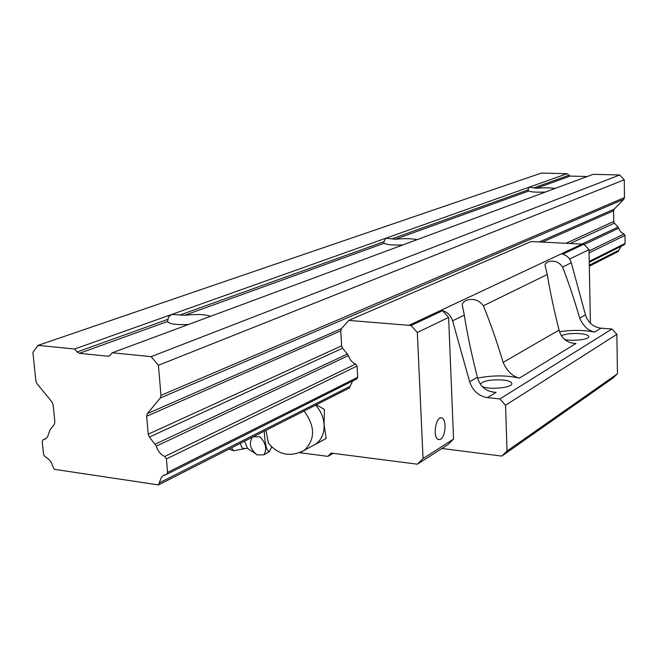 <?xml version="1.0" encoding="UTF-8"?>
<svg xmlns="http://www.w3.org/2000/svg" width="658" height="658" viewBox="0 0 658 658"><rect width="100%" height="100%" fill="white"/><g stroke="black" fill="none" stroke-linecap="round" stroke-linejoin="round"><path stroke-width="0.99" d="M112.304 352.77L109.524 355.986L108.175 356.241L79.396 353.321L77.101 351.964L74.642 349.011L38.09 345.36L32.9 352.359L35.894 381.015L37.045 383.779L51.957 401.948L53.109 404.711L54.877 422.008L54.269 424.542L49.983 430.019L47.491 437.085L45.402 438.944L42.967 439.824L42.235 441.65L43.584 454.505L45.147 456.841C49.005 458.749 51.637 462.122 53.051 466.95L54.408 469.327L158.438 484.921L161.292 477.56L163.307 475.586L166.836 474.221L167.56 472.411L166.408 458.939L164.739 456.488C160.618 454.53 157.813 451.084 156.324 446.14L149.407 437.06L148.223 434.198L146.644 416.275L147.351 413.635L160.256 398.041L160.98 395.368L158.405 365.289L151.134 356.652L112.304 352.77L593.138 174.329L619.713 174.979L624.245 179.79L624.483 197.581L623.85 199.209L614.185 209.162L613.569 210.782L613.725 221.475L614.399 223.136L618.092 227.084L620.593 231.863L623.965 234.018L624.993 235.408L625.1 243.468L624.294 244.71M403 244.891C393.089 245.344 386.805 244.792 384.173 243.246L383.811 241.766L385.958 238.171L567.031 173.704L541.378 173.079L38.09 345.36M188.607 324.46C176.196 325.011 169.18 324.016 167.543 321.491L168.53 317.057L171.73 314.442L385.958 238.171L395.211 239.265C404.464 238.361 411.752 238.492 417.073 239.676M74.642 349.011L171.73 314.442L184.725 315.281C196.701 313.989 205.321 314.327 210.585 316.301M545.433 192.037C537.175 192.416 531.574 192.095 528.645 191.075L528.02 189.348L529.262 187.152L536.328 188.295C543.862 187.612 550.154 187.653 555.204 188.41M587.257 176.517L570.141 176.089L567.031 173.704M158.405 365.289L624.245 179.79M151.134 356.652L619.713 174.979M158.438 484.921L349.192 388.088L352.688 380.982M589.321 266.186L618.166 251.537L621.111 246.306M559.53 331.722C572.205 329.822 583.893 329.946 594.593 332.084C587.981 330.522 583.029 325.875 579.739 318.143C573.85 298.173 568.117 281.139 562.557 267.033C555.763 256.891 543.903 262.229 545.112 265.404L547.283 274.501C549.849 290.482 553.773 309.013 559.053 330.094C561.48 338.64 567.122 343.106 575.964 343.484L519.318 378.153C512.286 376.203 506.899 370.956 503.148 362.394C496.428 340.244 489.823 321.367 483.342 305.781C475.043 294.323 460.839 300.928 462.377 305.468L464.309 315.092C467.057 333.014 471.416 353.741 477.387 377.281C480.069 386.855 486.311 391.88 496.107 392.365L487.471 397.646L499.907 398.921L505.55 405.254L507.022 451.059L501.799 456.076L441.905 448.493M590.399 323.259L589.009 249.686L583.917 244.192L562.606 254.218C566.957 255.378 569.853 258.224 571.292 262.756L585.447 314.845C588.046 322.642 593.22 327.084 600.984 328.178L611.981 329.008L616.875 334.33L617.459 373.769L612.746 378.227L501.799 456.076M299.604 452.688L327.914 456.372L331.04 453.074L417.386 464.194L423.045 458.527L417.328 332.52L411.11 325.513L442.612 310.691C447.539 312.131 450.862 315.511 452.581 320.824L469.664 381.739C472.757 390.86 478.695 396.165 487.471 397.646M583.917 244.192L531.129 241.544L348.798 320.397L341.486 328.605L340.778 330.834L341.634 345.812L342.604 348.181L348.485 355.583C349.661 359.679 352.055 362.484 355.665 363.997L357.08 366.004L357.697 377.273L356.718 378.959M411.11 325.513L348.798 320.397M442.612 310.691L448.624 317.419L453.559 439.067L448.016 444.578L417.386 464.194M507.022 451.059L617.459 373.769M564.597 339.512C572.945 341.444 589.362 339.446 588.721 336.592C588.375 335.119 585.406 334.132 579.805 333.622C571.703 333.195 565.576 333.902 561.422 335.736M499.907 398.921L611.981 329.008M519.318 378.153C506.586 375.175 492.686 375.159 477.618 378.111M482.191 386.509C489.215 390.104 512.788 387.718 511.825 383.54C511.48 381.796 508.42 380.612 502.646 379.979C491.024 379.411 483.564 380.743 480.266 383.984M505.55 405.254L616.875 334.33M569.589 259.055L589.009 249.686M327.914 456.372L333.211 453.354M423.045 458.527L453.559 439.067M440.597 439.223L438.582 439.61C432.372 438.532 435.612 415.79 441.65 417.929C446.733 418.694 445.853 436.451 440.597 439.223M417.328 332.52L448.624 317.419M271.655 447.004L269.648 451.133C266.794 451.791 265.01 445.145 264.286 431.187M252.458 437.192C248.773 442.883 249.982 448.509 256.094 454.053L256.941 454.892L263.99 454.818C267.214 448.855 265.816 442.826 259.787 436.731L253.207 436.813M263.99 454.818L268.974 451.832M268.415 443.179L266.005 430.316M315.618 405.131C320.693 410.74 323.514 417.246 324.09 424.632C324.386 433.235 321.622 439.692 315.807 444.002L312.78 445.663M314.277 444.948L326.187 438.458L324.09 424.632L324.435 409.44L316.325 404.769M234.338 450.779L233.401 450.631L231.542 447.81M180.267 314.894L383.811 241.766M184.725 315.281L384.173 243.246M391.888 238.862L528.078 189.932M395.211 239.265L528.645 191.075M536.328 188.295L570.141 176.089M533.696 187.908L568.594 175.373M77.101 351.964L167.708 319.41M160.98 395.368L624.483 197.581M108.175 356.241L110.157 355.501M79.396 353.321L167.543 321.491M43.354 439.684L45.953 438.59M159.466 482.799L350.171 386.271M589.297 265.223L618.989 250.196M167.56 472.411L357.697 377.273M589.231 261.415L625.1 243.468M166.408 458.939L357.08 366.004M589.066 252.919L624.993 235.408M164.739 456.488L355.665 363.997M589.033 250.945L623.965 234.018M156.324 446.14L348.485 355.583M584.205 244.496L618.701 228.244M155.288 444.134L347.63 353.93M582.075 243.978L618.092 227.084M149.407 437.06L342.604 348.181M570.313 243.411L614.399 223.136M148.223 434.198L341.634 345.812M566.143 243.213L613.725 221.475M146.644 416.275L340.778 330.834M542.431 242.086L613.569 210.782M147.351 413.635L341.486 328.605M539.354 241.938L614.185 209.162M160.256 398.041L623.85 199.209M579.739 318.143L585.447 314.845M562.557 267.033L571.292 262.756M503.148 362.394L559.053 330.094M483.342 305.781L547.283 274.501M469.664 381.739L477.387 377.281M409.235 325.208L582.338 243.986M452.581 320.824L464.309 315.092M594.593 332.084L600.984 328.178M301.183 452.03L304.325 450.311C315.396 439.454 315.305 426.351 304.045 411.003M244.069 448.238L243.567 448.493C242.383 448.69 241.33 446.963 240.417 443.303M247.605 448.411L244.488 441.238M43.231 439.717L46.027 438.532M163.307 475.586L164.911 474.788M166.836 474.221L356.998 378.819M589.247 262.295L624.508 244.603M441.65 417.929L441.033 417.863M269.648 451.133L268.982 451.84M268.102 442.711C278.079 454.991 290.153 457.524 304.325 450.311L315.807 444.002M228.902 449.151L233.401 450.631M233.771 450.788L247.128 448.188L256.069 454.036"/></g></svg>

